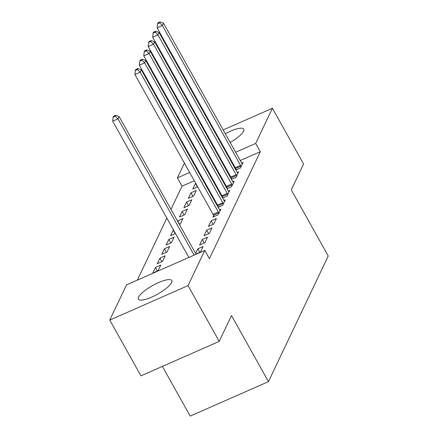 <?xml version="1.0" encoding="UTF-8"?>
<svg xmlns="http://www.w3.org/2000/svg" width="438" height="438" viewBox="0 0 438 438"><rect width="100%" height="100%" fill="white"/><g stroke="black" fill="none" stroke-linecap="round" stroke-linejoin="round"><path stroke-width="0.66" d="M225.313 133.771A19.113 4.971 150.8 0 1 243.791 129.133A19.113 4.971 150.8 0 1 243.605 131.192A19.113 4.971 150.8 0 1 230.158 142.443M223.123 145.964A19.113 4.971 150.8 0 1 222.592 146.188M214.921 148.57A19.113 4.971 150.8 0 1 214.313 148.657M171.586 282.614A19.113 4.971 150.8 0 1 154.554 295.776A19.113 4.971 150.8 0 1 138.397 299.203A19.113 4.971 150.8 0 1 138.578 297.139A19.113 4.971 150.8 0 1 155.61 283.977A19.113 4.971 150.8 0 1 171.767 280.55A19.113 4.971 150.8 0 1 171.586 282.614M194.286 180.768L182.011 186.166L170.984 209.359M166.84 218.064L137.324 280.128M182.011 186.166L177.395 177.905L184.425 163.128M188.564 154.422L188.866 153.793M193.005 145.088L193.306 144.458M162.41 366.403L190.185 416.1L268.467 381.64L328.232 255.989L291.286 189.884L303.583 164.026L272.414 108.252L255.672 143.445L235.644 152.265M268.467 381.64L231.521 315.541L219.219 341.399L140.943 375.853L109.768 320.079L126.511 284.886L204.787 250.426L188.05 285.62L109.768 320.079M188.34 198.365L193.629 196.038L196.29 190.437L191.001 192.764L188.34 198.365M231.483 179.372L235.94 177.412L238.606 171.811L237.248 172.408M231.127 178.737L231.368 178.228M179.46 217.04L184.748 214.708L187.409 209.107L182.12 211.439L179.46 217.04M222.603 198.047L227.059 196.082L229.726 190.481L228.368 191.077M222.247 197.407L222.488 196.903M175.227 233.662L173.24 230.109L170.579 235.71L175.496 233.542M213.607 215.573L212.89 217.084L218.179 214.751L220.845 209.15L219.487 209.747M161.699 254.379L166.987 252.053L169.648 246.452L164.359 248.779L161.699 254.379M209.298 233.427L211.965 227.82L206.676 230.153L204.009 235.754L209.298 233.427M152.818 273.049L158.107 270.722L160.768 265.121L155.479 267.448L152.818 273.049M195.961 254.056L200.418 252.096L203.084 246.495L197.795 248.822L195.605 253.421M204.787 250.426L209.408 258.694L260.292 151.712L240.265 160.527M233.038 163.708L232.512 163.938M225.285 167.119L224.765 167.349M217.538 170.53L217.013 170.76M209.786 173.941L209.26 174.176M202.033 177.357L201.513 177.587M204.858 242.761L207.524 237.161L202.236 239.487L199.569 245.088L204.858 242.761M157.258 263.714L162.547 261.387L165.208 255.787L159.919 258.113L157.258 263.714M213.739 224.086L216.405 218.485L211.116 220.818L208.45 226.419L213.739 224.086M166.139 245.045L171.428 242.718L174.089 237.111L168.8 239.444L166.139 245.045M218.162 207.382L222.619 205.417L225.285 199.816L223.927 200.412M217.806 206.741L218.047 206.238M179.41 224.437L180.308 224.042L182.969 218.442L177.532 221.081M227.043 188.712L231.499 186.747L234.166 181.146L232.808 181.743M226.687 188.072L226.928 187.563M183.9 207.705L189.189 205.373L191.849 199.772L186.561 202.099L183.9 207.705M235.923 170.037L240.38 168.077L243.046 162.476L241.688 163.073M235.567 169.402L235.808 168.893M197.429 186.988L195.441 183.429L192.78 189.03L197.697 186.867M211.718 144.003A19.113 4.971 150.8 0 1 212.107 143.538M218.157 138.249A19.113 4.971 150.8 0 1 218.622 137.915M228.422 155.446L227.897 155.676M220.67 158.857L220.144 159.087M212.917 162.268L212.397 162.498M205.17 165.679L204.645 165.909M197.418 169.09L196.892 169.325M189.665 172.506L177.395 177.905M199.914 140.165L200.44 139.936M207.667 136.755L208.187 136.525M215.414 133.344L215.939 133.114M223.166 129.933L272.414 108.252M219.219 341.399L188.05 285.62M260.292 151.712L255.672 143.445M199.777 252.376L197.795 248.822M157.466 271.002L155.479 267.448M204.218 243.041L202.236 239.487M161.907 261.667L159.919 258.113M208.658 233.706L206.676 230.153M166.347 252.332L164.359 248.779M213.098 224.371L211.116 220.818M170.787 242.997L168.8 239.444M179.668 224.327L177.68 220.774M184.108 214.992L182.12 211.439M188.548 205.657L186.561 202.099M192.988 196.323L191.001 192.764M194.138 255.119L117.997 118.873L119.109 116.541L196.076 254.264M188.849 257.445L112.708 121.2L117.997 118.873L115.243 116.185L115.687 115.254L113.568 116.185L113.124 117.116L115.243 116.185M113.124 117.116L112.708 121.2M119.109 116.541L115.687 115.254M218.896 213.24L218.754 212.884A2.453 0.816 66.2 0 0 218.354 212.047L140.198 72.199L141.304 69.861L219.465 209.714A2.453 0.816 66.2 0 0 219.931 210.415L220.122 210.662M214.012 216.586L213.465 215.211A2.453 0.816 66.2 0 0 213.065 214.374L134.909 74.526L140.198 72.199L137.444 69.511L137.888 68.574L135.769 69.505L135.326 70.441L137.444 69.511M135.326 70.441L134.909 74.526M141.304 69.861L137.888 68.574M223.336 203.905L223.194 203.55A2.453 0.816 66.2 0 0 222.794 202.712L144.639 62.864L145.744 60.526L223.906 200.374A2.453 0.816 66.2 0 0 224.371 201.08L224.563 201.327M218.452 207.251L217.905 205.876A2.453 0.816 66.2 0 0 217.505 205.039L139.35 65.191L144.639 62.864L141.885 60.176L142.328 59.239L140.209 60.17L139.766 61.106L141.885 60.176M139.766 61.106L139.35 65.191M145.744 60.526L142.328 59.239M227.776 194.571L227.634 194.215A2.453 0.816 66.2 0 0 227.234 193.377L149.079 53.524L150.185 51.191L228.346 191.039A2.453 0.816 66.2 0 0 228.811 191.745L229.003 191.992M222.893 197.916L222.345 196.542A2.453 0.816 66.2 0 0 221.946 195.704L143.79 55.856L149.079 53.524L146.325 50.841L146.768 49.905L144.649 50.835L144.206 51.772L146.325 50.841M144.206 51.772L143.79 55.856M150.185 51.191L146.768 49.905M232.217 185.236L232.074 184.88A2.453 0.816 66.2 0 0 231.675 184.042L153.519 44.189L154.625 41.856L232.786 181.704A2.453 0.816 66.2 0 0 233.251 182.411L233.443 182.657M227.333 188.581L226.785 187.207A2.453 0.816 66.2 0 0 226.386 186.369L148.23 46.521L153.519 44.189L150.765 41.506L151.209 40.57L149.09 41.5L148.646 42.437L150.765 41.506M148.646 42.437L148.23 46.521M154.625 41.856L151.209 40.57M236.657 175.901L236.515 175.545A2.453 0.816 66.2 0 0 236.115 174.707L157.959 34.854L159.065 32.521L237.226 172.369A2.453 0.816 66.2 0 0 237.692 173.076L237.883 173.322M231.773 179.246L231.226 177.872A2.453 0.816 66.2 0 0 230.826 177.034L152.67 37.186L157.959 34.854L155.205 32.171L155.649 31.235L153.53 32.166L153.086 33.102L155.205 32.171M153.086 33.102L152.67 37.186M159.065 32.521L155.649 31.235M241.097 166.566L240.955 166.21A2.453 0.816 66.2 0 0 240.555 165.367L162.399 25.519L163.505 23.187L241.666 163.035A2.453 0.816 66.2 0 0 242.132 163.741L242.323 163.987M236.213 169.911L235.666 168.537A2.453 0.816 66.2 0 0 235.266 167.699L157.111 27.851L162.399 25.519L159.646 22.836L160.089 21.9L157.97 22.831L157.527 23.767L159.646 22.836M157.527 23.767L157.111 27.851M163.505 23.187L160.089 21.9M218.754 212.884L213.465 215.211M218.354 212.047L213.065 214.374M223.194 203.55L217.905 205.876M222.794 202.712L217.505 205.039M227.634 194.215L222.345 196.542M227.234 193.377L221.946 195.704M232.074 184.88L226.785 187.207M231.675 184.042L226.386 186.369M236.515 175.545L231.226 177.872M236.115 174.707L230.826 177.034M240.955 166.21L235.666 168.537M240.555 165.367L235.266 167.699"/></g></svg>
